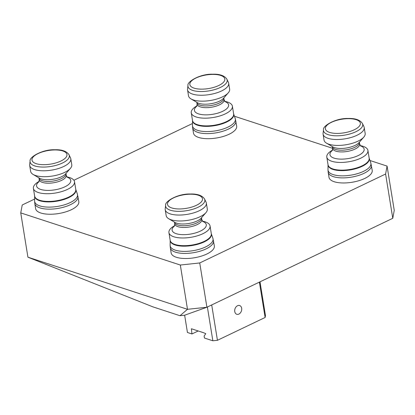 <?xml version="1.0" encoding="UTF-8"?>
<svg xmlns="http://www.w3.org/2000/svg" width="415" height="415" viewBox="0 0 415 415"><rect width="100%" height="100%" fill="white"/><g stroke="black" fill="none" stroke-linecap="round" stroke-linejoin="round"><path stroke-width="0.62" d="M179.996 315.716L184.582 315.229L206.903 307.24L187.497 309.31L179.996 315.716L153.005 306.903L27.924 257.191L187.497 309.31L180.323 265.029L199.734 262.96L206.903 307.24L392.772 218.3L385.602 174.02L387.076 166.093L394.25 210.374L392.772 218.3M34.616 199.055L22.228 204.984L20.75 212.905L27.924 257.191M73.901 180.255L192.482 123.514M234.449 116.242L332.602 148.3M369.983 160.512L387.076 166.093M385.602 174.02L199.734 262.96M180.323 265.029L20.75 212.905M234.75 311.561A4.601 3.382 -71.9 0 1 236.011 306.96A4.601 3.382 -71.9 0 1 239.631 305.539A4.601 3.382 -71.9 0 1 241.66 308.257A4.601 3.382 -71.9 0 1 240.399 312.863A4.601 3.382 -71.9 0 1 236.778 314.285A4.601 3.382 -71.9 0 1 234.75 311.561M184.639 315.208L187.44 332.488L191.953 333.961L191.403 328.753L203.599 332.731L205.788 333.686L204.128 336.02L204.46 338.049L212.848 340.788L207.381 307.012M260.003 281.832L265.47 315.608L265.123 317.48L259.396 282.122M211.707 304.942L217.434 340.3L265.123 317.48M217.434 340.3L212.848 340.788M191.953 333.961L198.204 330.973M191.445 329.002L191.746 328.862M165.632 205.373L165.206 208.792A20.828 8.108 -9.2 0 0 165.217 209.72A20.828 8.108 -9.2 0 0 180.032 215.048A20.828 8.108 -9.2 0 0 206.343 203.06A20.828 8.108 -9.2 0 0 206.063 202.172L204.579 199.065C202.219 195.444 197.416 193.763 190.169 194.018C177.724 193.592 164.397 201.612 165.632 205.373A19.853 7.729 -9.2 0 0 179.768 211.339A19.853 7.729 -9.2 0 0 204.579 199.065M165.217 209.72L166.176 215.629A20.828 8.108 -9.2 0 0 168.651 218.7A20.828 8.108 -9.2 0 0 180.992 220.962A20.828 8.108 -9.2 0 0 205.923 212.667A20.828 8.108 -9.2 0 0 207.298 208.968L206.343 203.06M174.658 225.656L174.539 225.724A20.828 8.108 -9.2 0 0 168.931 232.644A20.828 8.108 -9.2 0 0 183.746 237.971A20.828 8.108 -9.2 0 0 210.057 225.983A20.828 8.108 -9.2 0 0 202.551 221.185L202.416 221.159M170.326 247.822L171.146 252.901A21.881 8.518 -9.2 0 0 186.714 258.504A21.881 8.518 -9.2 0 0 214.348 245.908L212.9 238.335A21.71 8.45 -9.2 0 1 185.614 251.381A21.71 8.45 -9.2 0 1 170.129 245.265L170.326 247.822A21.881 8.518 -9.2 0 0 185.889 253.42A21.881 8.518 -9.2 0 0 213.523 240.825M30.098 161.103L29.673 164.527A20.828 8.108 -9.2 0 0 29.688 165.45A20.828 8.108 -9.2 0 0 44.504 170.783A20.828 8.108 -9.2 0 0 70.809 158.789A20.828 8.108 -9.2 0 0 70.529 157.907L69.046 154.795C66.691 151.174 61.887 149.493 54.635 149.753C42.19 149.327 28.863 157.342 30.098 161.103A19.853 7.729 -9.2 0 0 44.234 167.069A19.853 7.729 -9.2 0 0 69.046 154.795M29.688 165.45L30.643 171.364A20.828 8.108 -9.2 0 0 33.117 174.435A20.828 8.108 -9.2 0 0 45.458 176.691A20.828 8.108 -9.2 0 0 70.389 168.397A20.828 8.108 -9.2 0 0 71.769 164.703L70.809 158.789M39.124 181.386L39.005 181.454A20.828 8.108 -9.2 0 0 33.402 188.379A20.828 8.108 -9.2 0 0 48.218 193.706A20.828 8.108 -9.2 0 0 74.524 181.718A20.828 8.108 -9.2 0 0 67.022 176.92L66.888 176.894M34.793 203.552L35.617 208.636A21.881 8.518 -9.2 0 0 51.18 214.233A21.881 8.518 -9.2 0 0 78.814 201.638L77.372 194.07A21.71 8.45 -9.2 0 1 50.085 207.111A21.71 8.45 -9.2 0 1 34.601 200.995L34.793 203.552A21.881 8.518 -9.2 0 0 50.355 209.15A21.881 8.518 -9.2 0 0 77.994 196.554M323.498 129.833L323.067 133.251A20.828 8.108 -9.2 0 0 323.083 134.18A20.828 8.108 -9.2 0 0 337.898 139.507A20.828 8.108 -9.2 0 0 364.209 127.519A20.828 8.108 -9.2 0 0 363.929 126.637L362.445 123.525C360.085 119.904 355.282 118.223 348.029 118.483C335.59 118.052 322.258 126.072 323.498 129.833A19.853 7.729 -9.2 0 0 337.634 135.798A19.853 7.729 -9.2 0 0 362.445 123.525M323.083 134.18L324.042 140.094A20.828 8.108 -9.2 0 0 326.517 143.165A20.828 8.108 -9.2 0 0 338.858 145.421A20.828 8.108 -9.2 0 0 363.784 137.126A20.828 8.108 -9.2 0 0 365.164 133.433L364.209 127.519M332.524 150.116L332.399 150.183A20.828 8.108 -9.2 0 0 326.797 157.103A20.828 8.108 -9.2 0 0 341.612 162.436A20.828 8.108 -9.2 0 0 367.918 150.443A20.828 8.108 -9.2 0 0 360.417 145.644L360.282 145.618M328.187 172.282L329.012 177.366A21.881 8.518 -9.2 0 0 344.575 182.963A21.881 8.518 -9.2 0 0 372.214 170.368L370.766 162.794A21.71 8.45 -9.2 0 1 343.48 175.841A21.71 8.45 -9.2 0 1 327.995 169.725L328.187 172.282A21.881 8.518 -9.2 0 0 343.755 177.879A21.881 8.518 -9.2 0 0 371.389 165.284M187.964 85.563L187.538 88.986A20.828 8.108 -9.2 0 0 187.554 89.915A20.828 8.108 -9.2 0 0 202.37 95.243A20.828 8.108 -9.2 0 0 228.675 83.254A20.828 8.108 -9.2 0 0 228.395 82.367L226.912 79.255C224.557 75.634 219.748 73.953 212.501 74.212C200.056 73.787 186.729 81.807 187.964 85.563A19.853 7.729 -9.2 0 0 202.1 91.528A19.853 7.729 -9.2 0 0 226.912 79.255M187.554 89.915L188.509 95.824A20.828 8.108 -9.2 0 0 190.983 98.895A20.828 8.108 -9.2 0 0 203.324 101.151A20.828 8.108 -9.2 0 0 228.255 92.856A20.828 8.108 -9.2 0 0 229.63 89.163L228.675 83.254M196.99 105.851L196.871 105.918A20.828 8.108 -9.2 0 0 191.263 112.839A20.828 8.108 -9.2 0 0 206.079 118.166A20.828 8.108 -9.2 0 0 232.39 106.178A20.828 8.108 -9.2 0 0 224.883 101.379L224.748 101.353M192.659 128.012L193.478 133.096A21.881 8.518 -9.2 0 0 209.046 138.693A21.881 8.518 -9.2 0 0 236.68 126.098L235.232 118.529A21.71 8.45 -9.2 0 1 207.946 131.576A21.71 8.45 -9.2 0 1 192.461 125.455L192.659 128.012A21.881 8.518 -9.2 0 0 208.221 133.614A21.881 8.518 -9.2 0 0 235.855 121.019M180.12 208.942A17.705 6.894 -9.2 0 0 201.82 201.223A17.705 6.894 -9.2 0 0 189.888 194.22A17.705 6.894 -9.2 0 0 168.184 201.939A17.705 6.894 -9.2 0 0 180.12 208.942M168.651 218.7L174.907 222.409A14.67 5.711 -9.2 0 0 183.596 224.001A14.67 5.711 -9.2 0 0 201.156 218.16L205.923 212.667M174.419 226.201L174.757 223.96L174.476 222.238A13.69 5.328 -9.2 0 0 184.213 225.739A13.69 5.328 -9.2 0 0 201.508 217.859L201.508 217.631M174.757 223.96A13.69 5.328 -9.2 0 0 184.493 227.462A13.69 5.328 -9.2 0 0 201.789 219.582L201.508 217.859M174.554 225.936A17.311 6.739 -9.2 0 0 184.421 234.662A17.311 6.739 -9.2 0 0 203.407 229.319A17.311 6.739 -9.2 0 0 202.603 221.397M168.931 232.644L170.181 240.352A20.828 8.108 -9.2 0 0 184.997 245.68A20.828 8.108 -9.2 0 0 211.302 233.692L210.057 225.983M170.176 240.327A20.869 8.124 -9.2 0 0 185.059 246.173A20.869 8.124 -9.2 0 0 211.297 233.666L212.9 238.335M44.587 164.672A17.705 6.894 -9.2 0 0 66.286 156.958A17.705 6.894 -9.2 0 0 54.355 149.955A17.705 6.894 -9.2 0 0 32.655 157.674A17.705 6.894 -9.2 0 0 44.587 164.672M33.117 174.435L39.373 178.144A14.67 5.711 -9.2 0 0 48.067 179.731A14.67 5.711 -9.2 0 0 65.622 173.89L70.389 168.397M38.886 181.936L39.223 179.69L38.948 177.968A13.69 5.328 -9.2 0 0 48.685 181.474A13.69 5.328 -9.2 0 0 65.975 173.589L65.98 173.361M39.223 179.69A13.69 5.328 -9.2 0 0 48.965 183.191A13.69 5.328 -9.2 0 0 66.255 175.312L65.975 173.589M39.026 181.671A17.311 6.739 -9.2 0 0 48.887 190.397A17.311 6.739 -9.2 0 0 67.878 185.049A17.311 6.739 -9.2 0 0 67.069 177.127M33.402 188.379L34.647 196.082A20.828 8.108 -9.2 0 0 49.463 201.415A20.828 8.108 -9.2 0 0 75.774 189.422L74.524 181.718M34.601 200.995L34.642 196.056A20.869 8.124 -9.2 0 0 49.53 201.903A20.869 8.124 -9.2 0 0 75.769 189.396L77.372 194.07M337.981 133.402A17.705 6.894 -9.2 0 0 359.686 125.683A17.705 6.894 -9.2 0 0 347.749 118.68A17.705 6.894 -9.2 0 0 326.05 126.399A17.705 6.894 -9.2 0 0 337.981 133.402M326.517 143.165L332.773 146.869A14.67 5.711 -9.2 0 0 341.462 148.461A14.67 5.711 -9.2 0 0 359.022 142.62L363.784 137.126M332.28 150.661L332.623 148.42L332.342 146.697A13.69 5.328 -9.2 0 0 342.079 150.199A13.69 5.328 -9.2 0 0 359.374 142.319L359.374 142.091M332.623 148.42A13.69 5.328 -9.2 0 0 342.359 151.921A13.69 5.328 -9.2 0 0 359.649 144.041L359.374 142.319M332.42 150.396A17.311 6.739 -9.2 0 0 342.282 159.121A17.311 6.739 -9.2 0 0 361.273 153.778A17.311 6.739 -9.2 0 0 360.469 145.857M326.797 157.103L328.047 164.812A20.828 8.108 -9.2 0 0 342.863 170.14A20.828 8.108 -9.2 0 0 369.168 158.151L367.918 150.443M327.995 169.725L328.042 164.786A20.869 8.124 -9.2 0 0 342.925 170.632A20.869 8.124 -9.2 0 0 369.163 158.125L370.766 162.794M202.453 89.137A17.705 6.894 -9.2 0 0 224.152 81.418A17.705 6.894 -9.2 0 0 212.221 74.415A17.705 6.894 -9.2 0 0 190.516 82.134A17.705 6.894 -9.2 0 0 202.453 89.137M190.983 98.895L197.239 102.604A14.67 5.711 -9.2 0 0 205.933 104.191A14.67 5.711 -9.2 0 0 223.488 98.35L228.255 92.856M196.751 106.396L197.089 104.149L196.809 102.432A13.69 5.328 -9.2 0 0 206.551 105.934A13.69 5.328 -9.2 0 0 223.841 98.054L223.846 97.821M197.089 104.149A13.69 5.328 -9.2 0 0 206.826 107.656A13.69 5.328 -9.2 0 0 224.121 99.771L223.841 98.054M196.886 106.131A17.311 6.739 -9.2 0 0 206.753 114.856A17.311 6.739 -9.2 0 0 225.739 109.513A17.311 6.739 -9.2 0 0 224.935 101.587M191.263 112.839L192.513 120.547A20.828 8.108 -9.2 0 0 207.329 125.875A20.828 8.108 -9.2 0 0 233.635 113.886L232.39 106.178M192.461 125.455L192.508 120.516A20.869 8.124 -9.2 0 0 207.396 126.362A20.869 8.124 -9.2 0 0 233.629 113.855L235.232 118.529M170.176 240.321L170.129 245.265M202.816 221.6L201.789 219.582M67.287 177.335L66.255 175.312M360.682 146.064L359.649 144.041M225.148 101.794L224.121 99.771"/></g></svg>
